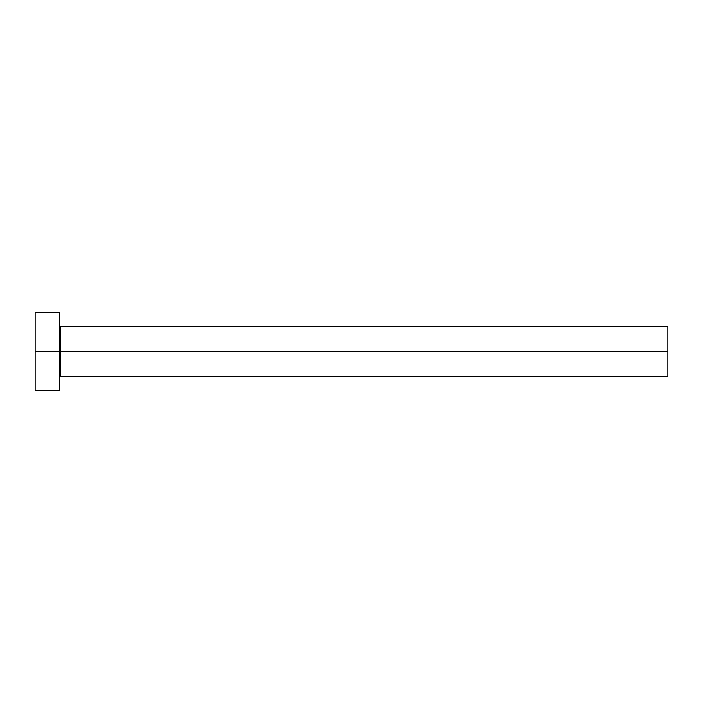 <?xml version="1.0" encoding="UTF-8"?>
<svg xmlns="http://www.w3.org/2000/svg" width="703" height="703" viewBox="0 0 703 703"><rect width="100%" height="100%" fill="white"/><g stroke="black" fill="none" stroke-linecap="round" stroke-linejoin="round"><path stroke-width="0.53" stroke-dasharray="3.52 2.64" d="M59.483 351.5L59.483 390.437L59.483 351.5L35.15 351.5L59.483 351.5L59.483 312.563L59.483 351.5M60.458 351.5L60.458 326.675L60.458 351.5L667.85 351.5L667.85 376.325L667.85 351.5L60.458 351.5L60.458 376.325L60.458 351.5M35.15 390.437L35.15 312.563L35.15 390.437M667.85 326.675L667.85 351.5L667.85 326.675"/><path stroke-width="1.05" d="M35.15 390.437L35.15 312.563L35.15 351.5L667.85 351.5L667.85 376.325L667.85 351.5L60.458 351.5L60.458 326.675L60.458 351.5L35.15 351.5L35.15 390.437L59.483 390.437L59.483 312.563L59.483 390.437M59.483 377.291L60.458 376.325L60.458 351.5L60.458 376.325L667.85 376.325M667.85 351.5L667.85 326.675L667.85 351.5M667.85 326.675L60.458 326.675L59.483 325.709M35.15 312.563L59.483 312.563"/></g></svg>
